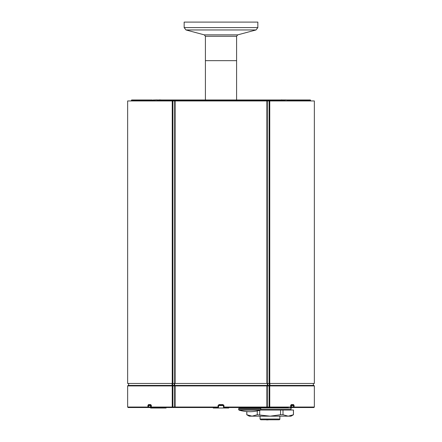 <?xml version="1.0" encoding="UTF-8"?>
<svg xmlns="http://www.w3.org/2000/svg" width="442" height="442" viewBox="0 0 442 442"><rect width="100%" height="100%" fill="white"/><g stroke="black" fill="none" stroke-linecap="round" stroke-linejoin="round"><path stroke-width="0.66" d="M221 60.67L205.403 60.67L205.403 99.975L166.695 99.975L275.305 99.975L236.597 99.975L236.597 60.67L221 60.67M282.941 99.942L281.792 99.942L282.941 99.942M285.493 99.942L284.344 99.942M286.703 100.179L286.195 99.942L286.56 100.201M286.515 100.058L288.438 100.953M281.366 100.058L281.792 99.942L281.366 100.058M280.769 100.058L281.09 99.975M277.543 99.975L281.659 99.975M157.656 99.942L156.507 99.942L157.761 100.058M159.103 99.909L159.518 99.853M159.706 99.864L160.634 100.058M161.231 100.058L157.352 99.975A0.37 0.287 90 0 0 157.07 100.34A0.37 0.287 -90 0 1 157.352 99.975L169.457 99.975L169.209 100.334L284.935 100.334A0.37 0.287 -90 0 0 284.648 99.975L160.628 99.975M153.562 100.953L155.805 100.135M156.087 99.853L155.805 99.942M285.018 99.942L285.941 99.942M286.278 99.942L285.913 99.942L286.278 99.942M284.902 99.942L283.394 100.058M282.383 99.942L283.665 99.942M281.002 99.942L281.46 99.853M282.267 99.942L281.344 99.942M148.6 100.953L148.893 99.975L131.788 99.975L152.346 99.975L152.717 100.34L154.623 100.334M153.252 99.991A0.37 0.365 -90 0 1 153.374 99.975C148.197 99.975 148.197 99.975 153.374 99.975L155.601 99.975M156.087 99.975L156.374 99.975M282.974 99.975L284.311 99.975M285.626 99.975L285.913 99.975M286.399 99.975L293.344 99.975M293.4 100.953L293.107 99.975L288.626 99.975A0.37 0.365 90 0 1 288.996 100.334L289.283 100.953M221 99.975L203.436 99.975M287.377 100.334L288.996 100.334M314.35 383.457L127.65 383.457L127.65 100.953L314.35 100.953L314.35 383.457M150.623 407.391L150.623 408.021L166.098 408.021L166.098 407.53L166.711 407.53L166.098 407.53M150.755 407.043L148.584 407.043L148.584 405.568L147.888 405.568L147.888 407.043A0.492 0.409 90 0 0 148.297 407.53A0.492 0.282 -90 0 0 148.584 407.043L127.65 407.043L128.141 407.53L150.274 407.53A0.492 0.475 90 0 0 150.755 407.043L150.755 405.568L151.313 405.568L150.722 404.585L148.446 404.585L147.888 405.568L148.446 404.585A0.492 0.403 90 0 0 148.849 405.076L151.076 405.076M275.289 407.53L275.902 407.53L275.902 408.021L291.377 408.021L291.377 407.391M290.687 407.043A0.492 0.392 -90 0 1 290.295 407.53A0.492 0.492 0 0 0 290.786 407.043L290.786 405.568L291.438 405.568L291.4 405.076L293.151 405.076L291.4 405.076L291.438 405.568L294.112 405.568L293.554 404.585L291.278 404.585L290.687 405.568L290.786 407.043L269.758 407.043A0.492 0.309 90 0 1 269.454 407.53L288.317 407.53M174.634 407.53L174.634 407.53C173.446 407.386 175.319 407.618 174.634 407.53L175.12 407.043L172.933 407.043L172.933 385.916L175.12 385.916L174.634 385.424L174.634 407.53L172.546 407.53A0.492 0.387 -90 0 0 172.933 407.043L151.313 407.043A0.492 0.392 90 0 0 151.705 407.53L218.05 407.53L212.646 407.53L213.259 407.53L213.259 408.021L228.741 408.021L228.741 407.53L229.354 407.53M218.541 407.043A0.492 0.492 0 0 1 218.05 407.53L218.05 407.043L218.541 407.043L218.541 405.568L223.459 405.568L223.459 407.043L223.95 407.043L223.95 407.53L269.454 407.53A0.492 0.387 90 0 1 269.067 407.043L269.758 407.043L269.758 385.916A0.492 0.309 -90 0 0 269.454 385.424A0.492 0.387 90 0 0 269.067 385.916L314.35 385.916L313.859 385.424L267.349 385.424L266.88 385.916L266.88 407.043L267.366 407.53L267.322 407.043L223.95 407.043L223.95 405.568L222.967 404.585L223.459 405.568L222.967 405.076L219.033 405.076L218.541 405.568L219.033 405.076L223.818 405.076M240.045 408.021L240.531 407.535L258.951 407.53L259.443 408.021L239.669 408.027L259.813 408.027L260.797 408.518L238.686 408.518L238.686 409.646L239.034 410.115L260.448 410.115L260.797 409.646L238.686 409.646M239.669 408.027L238.686 408.518M291.505 405.076L291.212 405.076L291.234 407.043A0.492 0.492 0 0 0 291.726 407.53A0.492 0.282 -90 0 1 291.438 407.043L291.245 407.043A0.492 0.475 -90 0 0 291.726 407.53L291.377 407.53M290.924 405.076L293.151 405.076L293.416 407.043A0.492 0.282 90 0 0 293.703 407.53L313.859 407.53L314.35 407.043L294.112 407.043A0.492 0.409 90 0 1 293.703 407.53L291.726 407.53M150.004 407.53L150.274 407.53A0.492 0.492 0 0 0 150.766 407.043L150.6 405.076L150.562 407.043A0.492 0.282 90 0 1 150.274 407.53M313.367 383.457L313.367 385.424L172.546 385.424A0.492 0.309 90 0 0 172.242 385.916L172.242 407.043A0.492 0.309 90 0 0 172.546 407.53L166.711 407.53M213.259 407.53L212.646 407.53M260.653 409.988L290.521 409.988A0.492 0.492 0 0 0 291.013 409.496L260.797 409.496M172.546 385.424L128.141 385.424L127.65 385.916L172.933 385.916A0.492 0.387 -90 0 0 172.546 385.424L172.087 385.424L172.087 383.457M174.64 385.424L174.253 385.424L174.253 383.457M267.36 385.424L267.322 385.916L175.12 385.916L175.12 407.043L218.05 407.043L218.05 405.568L218.713 405.198M291.234 405.568L290.88 405.076A0.492 0.398 -90 0 0 291.278 404.585M290.576 405.568L290.88 405.076M293.151 405.076A0.492 0.403 -90 0 0 293.554 404.585M291.438 405.568L291.438 407.043L294.112 407.043L294.112 405.568M222.967 404.585L219.033 404.585L218.05 405.568M223.459 407.043A0.492 0.492 0 0 0 223.95 407.53A0.492 0.492 0 0 1 223.459 407.043A0.492 0.492 0 0 0 223.486 407.215M153.683 407.53A0.492 0.282 90 0 1 153.402 407.043M150.755 405.568L150.788 405.076L148.849 405.076L148.584 405.568L150.562 405.568M151.424 405.568L151.12 405.076A0.492 0.398 -90 0 1 150.722 404.585M150.495 405.076L148.849 405.076M310.212 99.975A0.37 0.37 90 0 1 310.582 100.334L310.593 100.953L310.582 100.334A0.37 0.37 -90 0 0 310.212 99.975L293.107 99.975L293.389 100.953M131.418 100.334L131.407 100.953L131.418 100.334A0.37 0.37 90 0 1 131.788 99.975A0.37 0.37 -90 0 0 131.418 100.334L148.606 100.334M289.388 100.34L290.079 100.34A0.37 0.348 -90 0 1 290.438 99.975L289.759 99.975M283.521 99.975L284.648 99.975A0.37 0.287 -90 0 1 284.935 100.334L285.344 100.34L284.974 99.975M148.611 100.953L148.893 99.975L152.241 99.975M284.946 100.953L284.935 100.334M156.656 100.953L156.656 100.34L157.07 100.34L157.054 100.953M131.788 99.975L148.893 99.975M272.797 100.953L272.543 99.975L280.885 99.975M237.691 34.868L204.309 34.868L205.403 36.294L205.403 60.67L236.597 60.67L236.597 36.294L237.691 34.868L256.029 29.957L185.972 29.957L184.154 27.586L257.846 27.586L257.846 22.1L184.154 22.1L184.154 27.586M293.46 414.745L291.002 416.165L288.206 416.165L293.46 414.745L293.46 410.027L260.614 410.027M262.631 416.165L270.123 416.165L280.543 414.745L282.996 414.745L288.206 416.165L249.244 416.165L246.785 414.745L252.039 416.165L257.25 414.745L270.123 416.165M282.996 414.745L282.996 410.027M293.416 410.027L293.416 414.745M259.697 414.745L259.697 410.331M280.543 410.027L280.543 414.745M257.25 410.933L257.25 414.745M246.829 414.745L246.829 411.59M268.233 419.778L265.78 419.778M268.145 419.9L266.427 419.9M272.123 419.778L273.72 419.778M273.93 419.778L274.41 419.778M278.72 419.778L260.786 419.778L260.051 419.038L279.863 419.038L279.841 416.165M153.96 99.975L154.181 100.334M153.374 99.975A0.37 0.365 90 0 0 153.004 100.334M287.969 99.991L287.819 100.334M172.242 100.953L172.242 383.457M172.933 100.953L172.933 383.457M174.678 100.953L174.678 383.457M175.12 100.953L175.12 383.457M266.88 100.953L266.88 383.457M267.322 100.953L267.322 383.457M269.067 100.953L269.067 383.457M269.758 100.953L269.758 383.457M259.437 408.021L275.902 408.021M269.913 385.424L269.913 383.457M172.778 385.424L172.778 383.457M174.7 385.424L174.7 383.463M267.3 383.457L267.3 385.424M267.747 385.424L267.747 383.463M267.322 407.043L267.322 385.916L269.067 385.916L269.067 407.043L267.322 407.043M269.222 383.457L269.222 385.424M151.313 407.043L151.313 405.568L151.214 407.043A0.492 0.492 0 0 0 151.705 407.53M223.95 405.568L223.287 405.198M219.033 404.585L219.033 405.076M291.245 405.568L291.245 407.043M290.422 99.975A0.37 0.343 -90 0 0 290.079 100.34L290.079 100.953L290.09 100.34L293.389 100.34M293.394 100.334L310.582 100.334M267.432 99.975L267.476 100.953M174.568 99.975L174.524 100.953M157.065 100.334L169.209 100.334L169.203 100.953M148.611 100.34L151.91 100.34A0.37 0.348 -90 0 0 151.562 99.975M152.612 100.34L151.921 100.34A0.37 0.343 -90 0 0 151.578 99.975M151.91 100.34L151.91 100.953L151.921 100.34M205.403 36.294L236.597 36.294M279.863 416.165L279.863 419.038A0.735 0.735 0 0 1 279.129 419.778A0.735 0.713 -90 0 0 279.841 419.038M160.628 99.853L161.115 99.975M149.103 100.334L149.473 99.975M292.897 100.334L292.527 99.975M259.443 408.021L259.813 408.027M239.034 410.115A36.846 36.846 0 0 0 260.448 410.115M260.797 409.646L260.797 408.518M291.013 408.021L291.013 409.496M128.633 383.457L128.633 385.424M267.349 407.53L269.145 407.331M290.786 405.568L290.935 405.06L290.786 405.568M314.35 385.916L314.35 407.043M127.65 385.916L127.65 407.043M150.766 405.568L150.816 405.076M151.12 405.076L151.214 405.568L151.12 405.076M289.283 100.34L289.654 99.975M156.656 100.34L157.026 99.975M285.344 100.953L285.344 100.34M152.346 99.975L152.717 100.953M204.309 34.868L185.972 29.957M256.029 29.957L257.846 27.586M246.785 411.585L246.785 414.745M260.051 419.038L260.051 416.165"/></g></svg>
